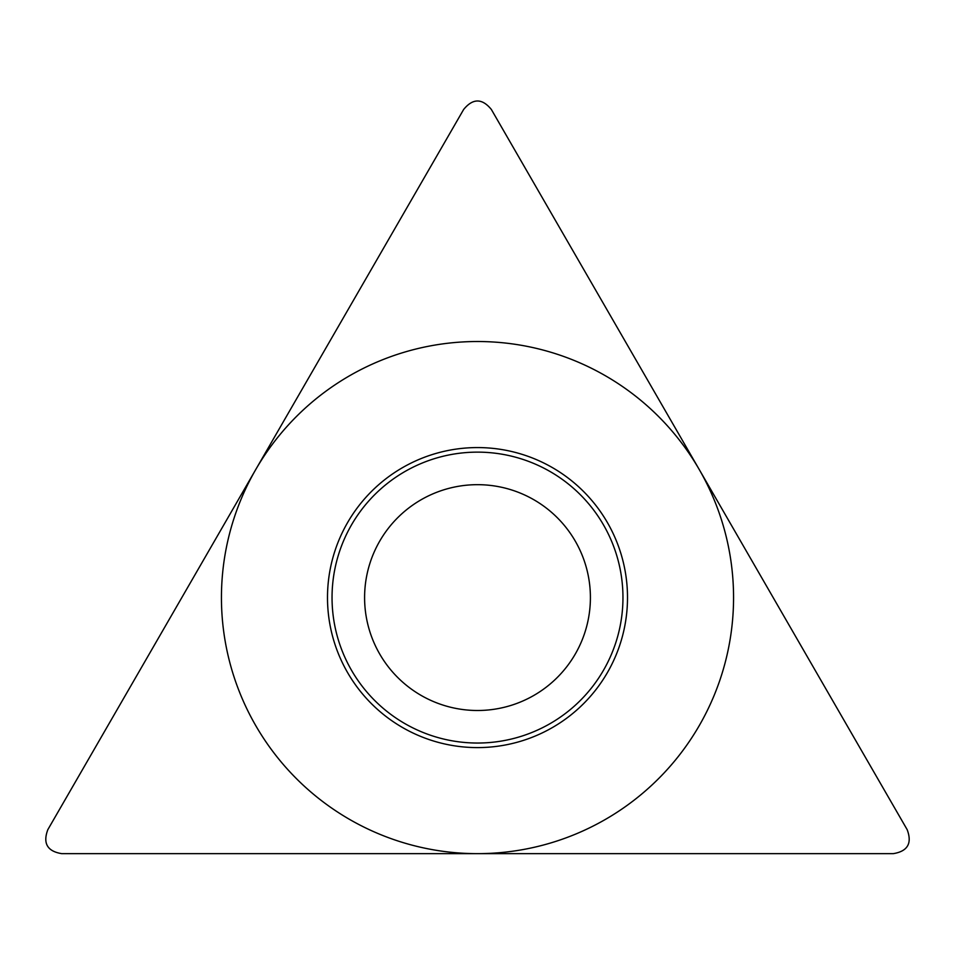 <?xml version="1.0" encoding="UTF-8"?>
<svg xmlns="http://www.w3.org/2000/svg" width="955" height="955" viewBox="0 0 955 955"><rect width="100%" height="100%" fill="white"/><g stroke="black" fill="none" stroke-linecap="round" stroke-linejoin="round"><path stroke-width="1.43" d="M893.283 853.651C907.692 851.299 912.312 843.289 907.154 829.632L491.359 109.479C482.12 98.174 472.88 98.174 463.641 109.479L47.846 829.632C42.688 843.289 47.308 851.299 61.717 853.651L893.283 853.651L61.717 853.651C47.308 851.299 42.688 843.289 47.846 829.632L463.641 109.479C472.88 98.174 482.12 98.174 491.359 109.479L907.154 829.632C912.312 843.289 907.692 851.299 893.283 853.651M327.493 597.579A150.007 150.007 0 0 1 477.5 447.573A150.007 150.007 0 0 1 627.507 597.579A150.007 150.007 0 0 1 477.5 747.598A150.007 150.007 0 0 1 327.493 597.579M332.042 597.579A145.458 145.458 0 0 0 477.5 743.038A145.458 145.458 0 0 0 622.958 597.579A145.458 145.458 0 0 0 477.5 452.133A145.458 145.458 0 0 0 332.042 597.579M364.595 597.579A112.905 112.905 0 0 0 477.5 710.496A112.905 112.905 0 0 0 590.405 597.579A112.905 112.905 0 0 0 477.5 484.674A112.905 112.905 0 0 0 364.595 597.579A112.905 112.905 0 0 1 477.5 484.674A112.905 112.905 0 0 1 590.405 597.579A112.905 112.905 0 0 1 477.5 710.496A112.905 112.905 0 0 1 364.595 597.579M733.559 597.579A256.059 256.059 0 0 0 477.5 341.52A256.059 256.059 0 0 0 221.441 597.579A256.059 256.059 0 0 0 477.5 853.651A256.059 256.059 0 0 0 733.559 597.579"/></g></svg>
